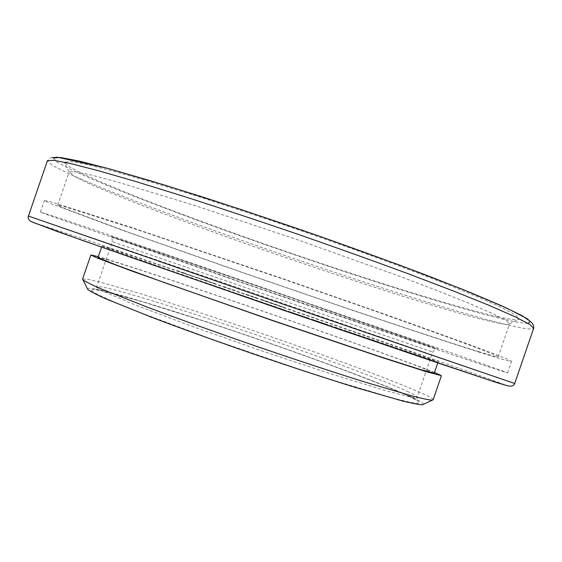 <?xml version="1.0" encoding="UTF-8"?>
<svg xmlns="http://www.w3.org/2000/svg" width="562" height="562" viewBox="0 0 562 562"><rect width="100%" height="100%" fill="white"/><g stroke="black" fill="none" stroke-linecap="round" stroke-linejoin="round"><path stroke-width="0.42" stroke-dasharray="2.81 2.11" d="M87.623 289.339L89.499 288.13C94.781 288.763 103.584 290.702 115.905 293.954C142.938 301.38 182.439 313.744 225.053 327.969C299.701 352.95 381.746 383.115 412.845 397.678C420.046 401.085 423.608 403.298 423.537 404.317M433.112 399.821C433.232 398.894 429.347 396.653 421.465 393.098C389.192 378.647 307.077 348.686 231.249 323.094C198.288 312.015 168.382 302.314 141.519 294.003L99.383 281.864L87.187 279.124L82.544 279.11M434.503 372.423L429.284 370.358C370.182 347.358 146.865 270.596 98.315 256.665M434.25 373.168L422.975 368.215C361.9 344.295 103.253 255.879 98.055 257.41M102.46 246.325L169.647 270.203L277.291 307.47L424.015 357.376L438.149 361.83L426.663 357.502C365.012 335.261 106.492 246.472 101.968 246.072L102.46 246.325M207.87 283.986L225.727 290.168L206.718 283.599L215.014 286.072L214.895 286.416M279.841 308.819L257.916 301.274L286.121 310.99L271.987 305.595L271.868 305.939M232.387 292.296L254.087 299.778L237.564 294.263L232.387 292.296L232.436 291.931L233.989 292.837M302.321 316.568L291.32 312.613L307.814 318.31L294.917 313.61L294.797 313.954M330.575 326.206L311.622 319.574L330.575 326.206L330.695 325.869L325.138 324.014L325.026 324.358M333.8 327.232L342.89 330.358L333.385 327.091L341.724 329.564L341.605 329.901M373.231 340.825L343.916 330.625L378.444 342.623L373.231 340.825L373.344 340.481L358.423 335.24L358.303 335.577M395.957 348.531L373.625 340.769L395.957 348.531L396.069 348.194L393.625 347.414L393.505 347.752M414.166 354.741L415.676 355.268M424.661 358.331L422.814 357.692M183.697 273.153L190.771 275.57M177.613 270.975L183.135 272.893M262.011 299.883L270.694 302.967M284.323 307.576L270.47 302.792L284.33 307.569M246.788 294.685L245.987 294.404M209.731 281.962L203.416 279.799M201.561 279.131L206.591 280.888M230.582 289.079L224.161 286.88M192.647 276.209L199.636 278.597M251.839 296.462L257.003 298.239L251.839 296.462M497.827 316.778C511.167 319.771 518.382 320.495 519.478 318.956L515.825 315.099L502.4 307.885L478.74 297.284L445.062 283.543L402.497 267.182C370.309 255.232 336.09 242.939 299.834 230.308C263.423 217.852 228.579 206.289 195.288 195.632L150.581 181.863L114.227 171.438L87.581 164.68L71.093 161.582L64.265 162.214L69.14 166.745L84.019 174.473C98.188 180.929 115.681 188.333 136.51 196.686C169.963 209.823 207.238 223.704 248.341 238.33C342.757 271.769 448.216 305.461 497.827 316.778M489.397 321.211C442.154 309.838 339.659 276.799 247.716 244.351C207.701 230.167 171.445 216.799 138.947 204.231C118.737 196.264 101.785 189.253 88.094 183.198L73.748 176.061L69.323 171.782L75.926 171.853L92.02 175.225L117.851 182.095L196.012 205.896L296.532 239.405L395.374 274.713L436.512 290.294L469.214 303.361L492.368 313.385L505.709 320.164L509.615 323.733C508.758 325.047 502.021 324.204 489.397 321.211M478.922 351.707C432.663 337.432 330.625 303.051 238.513 271.074L129.19 232.528L62.818 207.743L57.675 205.165L63.991 206.479L139.966 230.624L283.29 279.152L382.448 313.722L456.85 340.439L480.334 349.213L493.998 354.657L498.234 356.856C497.707 357.221 491.272 355.5 478.922 351.707M490.008 355.563C439.814 340.024 332.339 303.796 235.555 270.189L120.387 229.577L49.941 203.275L44.44 200.515L50.468 201.723L129.625 226.823L282.026 278.394L388.068 315.359L467.542 343.888L492.537 353.238L507.043 359.013L511.525 361.345C510.914 361.724 503.735 359.799 490.008 355.563M486.369 366.143C436.541 349.543 329.227 312.837 232.38 279.398L46.126 214.319L40.499 212.078L62.171 219.047L170.272 255.675L427.717 344.499L502.899 371.075L507.549 372.922L486.369 366.143M251.762 296.448L257.087 298.008L247.842 294.783L251.769 296.434M199.721 278.366L193.37 276.42M193.454 276.181L192.724 275.97M224.238 286.648L235.035 290.73M235.12 290.498L230.659 288.854M206.668 280.656L208.01 281.337M208.088 281.112L201.639 278.9M203.493 279.567L214.684 283.754M214.768 283.515L209.816 281.731M246.065 294.172L246.873 294.453M270.547 302.567L284.555 307.505L270.47 302.792M270.772 302.735L279.616 305.798L268.446 302.103M268.531 301.871L262.096 299.651M183.212 272.661L184.076 273.188M184.16 272.949L177.69 270.743M190.848 275.331L185.818 273.778M185.896 273.546L183.781 272.914M422.926 357.362L407.155 352.17M407.267 351.847L406.818 351.686L407.099 352.142M407.211 351.812L411.721 353.702M411.834 353.379L422.821 357.53M422.933 357.207L424.83 357.889L423.727 357.896M423.839 357.572L429.825 360.01M429.937 359.687L431.911 360.397L428.701 359.694M428.813 359.364L424.774 358.001M410.562 352.971L421.626 356.793L410.45 353.301M418.571 355.795L428.413 359.561L418.458 356.118M415.789 354.938L416.358 355.142L416.028 355.402M416.147 355.072L407.492 352.128L407.373 352.465M407.492 352.128L405.652 351.868M405.764 351.538L398.901 349.107L399.217 349.578M399.329 349.248L402.181 350.59M402.294 350.259L405.111 351.201L404.085 351.187M404.197 350.864L396.168 348.454M396.28 348.124L392.606 347.26M392.719 346.93L391.342 346.817M391.454 346.487L394.538 347.878M394.65 347.548L406.993 352.177M407.106 351.847L408.778 352.458L404.865 351.524M404.977 351.194L402.42 350.688M402.533 350.358L406.881 352.269M406.993 351.938L414.278 354.411M393.625 347.414L385.799 344.724L385.68 345.061M385.799 344.724L385.251 344.527L385.321 344.928M385.434 344.59L391.433 346.649L391.314 346.986M391.433 346.649L393.33 347.281L392.494 347.351M392.613 347.014L375.816 341.541M375.929 341.211L373.737 340.439L374.159 340.944M374.271 340.614L385.771 344.899M385.89 344.569L387.176 345.391M387.288 345.061L387.696 345.209L387.309 345.447M387.422 345.117L378.163 342.335M378.275 342.005L383.776 344.281M383.888 343.951L396.069 348.194M358.423 335.24L359.504 336.139M359.617 335.795L357.832 335.198L357.713 335.542M357.832 335.198L355.957 334.559L355.844 334.903M355.957 334.559L354.011 333.884L353.891 334.228M354.011 333.884L344.084 330.308L343.972 330.646M344.084 330.308L345.159 331.046M345.279 330.716L346.937 331.657M347.049 331.327L356.491 334.72L356.371 335.057M356.491 334.72L354.699 334.306M354.812 333.976L355.95 334.734M356.062 334.397L357.657 335.317M357.769 334.987L375.62 341.253L375.5 341.591M375.62 341.253L365.925 337.769L365.806 338.106M365.925 337.769L366.986 338.5M367.098 338.169L368.728 339.097M368.841 338.767L379.167 342.476L379.048 342.813M379.167 342.476L378.444 342.623M378.563 342.279L376.624 341.619L376.505 341.956M376.624 341.619L373.344 340.481M341.724 329.564L342.708 330.287M342.609 329.887L334.783 327.21L334.671 327.548M334.783 327.21L333.919 326.894M325.138 324.014L317.368 321.323L317.256 321.668M317.368 321.323L317.446 321.724M317.565 321.38L323.761 323.515L323.642 323.86M323.761 323.515L326.824 324.534L326.712 324.878M326.824 324.534L313.146 319.736L313.034 320.073M313.146 319.736L311.741 319.23L312.493 319.862M312.605 319.525L326.213 324.19L326.101 324.527M326.213 324.19L327.189 324.913M327.302 324.576L326.803 324.787M326.915 324.45L316.181 320.769L316.062 321.113M316.181 320.769L321.127 322.497L321.014 322.841M321.127 322.497L330.695 325.869M294.917 313.61L295.155 314.067M295.275 313.722L301.351 315.83L301.232 316.174M301.351 315.83L304.948 317.038L304.836 317.382M304.948 317.038L298.675 314.846L298.555 315.191M298.675 314.846L296.455 314.081L296.336 314.425M296.455 314.081L295.359 314.081M295.479 313.737L295.977 314.277M296.09 313.94L298.506 314.769L298.387 315.106M298.506 314.769L304.133 316.666L304.021 317.01M304.133 316.666L298.253 314.615L298.134 314.952M298.253 314.615L292.233 312.556L292.114 312.901M292.233 312.556L291.404 312.648M291.523 312.31L297.951 314.495L297.839 314.832M297.951 314.495L307.934 317.973L307.814 318.31M307.934 317.973L302.918 316.294L302.806 316.638M302.918 316.294L308.65 318.31L308.531 318.654M308.65 318.31L302.44 316.223M234.101 292.5L235.745 293.448M235.857 293.111L236.946 293.912M237.059 293.568L247.617 297.214L247.505 297.558M247.617 297.214L250.603 298.197L250.483 298.534M250.603 298.197L252.64 298.9L252.521 299.237M252.64 298.9L242.25 295.493L242.131 295.844M242.25 295.493L239.791 294.65L239.672 295.001M239.791 294.65L237.684 293.919L237.564 294.263M237.684 293.919L232.506 291.959M237.536 293.757L246.388 296.806L237.536 293.757L237.417 294.095L246.268 297.15L237.417 294.095M271.987 305.595L264.533 303.164L264.414 303.508M264.533 303.164L261.548 302.152L261.428 302.497M261.548 302.152L259.454 301.429L259.335 301.78M259.454 301.429L258.035 300.93L257.916 301.274M258.134 300.796L259.623 301.682M259.735 301.344L261.407 301.92L261.295 302.265M261.407 301.92L261.267 302.419M261.386 302.075L270.09 304.913L269.971 305.25M270.09 304.913L271.608 305.805M271.727 305.468L273.265 306.381M273.385 306.044L282.834 309.458L282.714 309.803M282.834 309.458L282.349 309.514M282.461 309.17L283.958 310.062M284.077 309.725L285.622 310.638M285.742 310.301L286.121 310.99M286.241 310.638L284.815 310.161L284.695 310.505M284.815 310.161L282.623 309.409L282.503 309.753M282.623 309.409L279.96 308.475M215.014 286.072L220.388 287.765L220.276 288.102M220.388 287.765L222.053 288.713M222.166 288.376L223.543 289.233M223.662 288.896L218.344 287.224L218.225 287.568M218.344 287.224L225.397 289.662L225.278 290.006M225.397 289.662L225.601 290.125M225.72 289.781L224.589 289.788M224.709 289.444L207.252 283.41L207.132 283.754M207.252 283.41L206.851 283.641M206.971 283.297L207.982 283.641M91.248 290.54L98.245 294.783L114.395 302.096L139.509 312.282L211.516 339.069L296.132 368.18L335.43 380.917L394.679 398.542L411.567 402.603L419.343 403.446L418.43 401.324L409.684 396.624C379.462 382.434 298.914 352.817 225.615 328.285C193.771 317.671 165.312 308.615 140.233 301.113L102.474 290.905L92.962 289.325L91.248 290.54M407.26 391.335C413.99 394.454 417.285 396.442 417.152 397.299L413.428 397.453C407.703 396.442 398.409 394.152 385.553 390.59L332.261 374.313L262.517 351.173L191.445 326.129L134.782 304.759L102.769 291.088L97.071 287.695L96.678 286.95C102.53 280.916 351.348 365.033 407.26 391.335M32.16 222.067L87.412 240.269L236.047 290.94C332.486 324.063 437.503 360.516 487.036 378.205L507.929 385.89M514.701 383.488L228.249 284.407L28.311 216.005M52.301 157.697C51.648 156.924 49.997 157.971 47.349 160.844L52.512 165.474L68.466 173.546C83.633 180.339 102.319 188.144 124.525 196.953C160.128 210.813 199.693 225.474 243.227 240.936C343.143 276.272 455.023 312.303 509.32 325.335C524.444 328.911 532.558 329.894 533.661 328.292M528.02 323.396C524.177 323.466 517.173 322.356 507.015 320.066C453.674 307.758 342.764 272.233 244.013 237.206C200.999 221.878 162.039 207.336 127.131 193.581C105.417 184.849 87.258 177.121 72.66 170.405L57.612 162.453L53.369 157.943M427.19 345.7L438.044 349.058L414.601 340.6L317.291 306.704L193.454 264.147L110.026 236.103L241.456 282.279L427.19 345.7M112.871 241.892L432.712 352.037L112.871 241.892M408.834 396.217L416.92 399.996L417.152 397.299L432.712 352.037L435.817 348.714L433.267 347.365L302.763 301.696L165.08 254.495L112.779 237.15L111.873 237.171L112.281 241.702L96.678 286.95L95.196 289.219L119.952 295.317L143.872 302.187L204.912 321.422C282.925 346.972 376.322 381.05 408.834 396.217M437.784 362.89L438.149 361.83M69.112 172.028L64.265 162.214M57.675 205.165L69.105 172.056M40.45 212.085L44.44 200.515M101.603 247.14L101.968 246.072M507.549 372.922L511.525 361.345M498.234 356.856L509.615 323.733M509.622 323.705L519.478 318.956M225.847 289.816L225.727 290.168"/><path stroke-width="0.84" d="M423.537 404.317L422.568 404.788C419.28 404.717 412.515 403.432 402.28 400.924L356.013 387.604C325.412 378.128 291.039 366.86 252.893 353.8C214.796 340.607 180.767 328.327 150.82 316.954L106.162 298.963C96.552 294.636 90.433 291.488 87.798 289.514L87.623 289.339M98.315 256.665L90.868 254.972L82.544 279.11L83.007 279.897C85.656 281.766 91.957 284.871 101.933 289.212L148.53 307.604C179.081 319.061 216.398 332.458 255.577 346.002C294.79 359.448 332.444 371.868 363.572 381.647L411.616 395.845C422.146 398.563 429.031 399.996 432.262 400.158L433.112 399.821L441.416 375.676L434.503 372.423M90.868 254.972L97.282 258.021L131.986 271.116L272.465 320.565L381.626 357.383L426.432 371.742L441.416 375.676M101.603 247.14L98.055 257.41L98.505 257.789L117.753 265.587L165.263 282.911L272.795 320.516L377.018 355.662L419.877 369.396L434.25 373.168L437.784 362.89M507.929 385.89L495.551 382.237L438.718 363.228L284.182 310.449L82.228 240.346L32.16 222.067M28.325 216.019L273.076 300.74L514.701 383.488C514.237 385.005 512.853 385.925 510.549 386.242L507.374 385.764L489.551 380.221L336.722 328.468L124.56 255.169L57.12 231.425L31.367 221.674C29.54 220.964 28.451 219.419 28.1 217.023L47.412 160.718L53.706 160.31L70.503 163.535L98.238 170.665L136.545 181.744L184.062 196.461C219.623 207.877 256.989 220.283 296.167 233.673C335.24 247.252 372.17 260.459 406.958 273.287L452.958 290.807L489.354 305.475L514.954 316.715L529.53 324.302L533.661 328.292L514.701 383.488M53.369 157.943L60.387 157.493L78.764 160.985L108.909 168.712L150.237 180.683L200.971 196.468C238.611 208.643 277.551 221.695 317.79 235.626C357.439 249.619 394.018 262.953 427.542 275.64L470.387 292.507L502.14 306.002L522.035 315.661L530.331 321.394L528.02 323.396M422.568 404.788L432.262 400.158M87.798 289.514L83.007 279.897M52.301 157.697L57.429 157.212L107.131 168.221L165.6 185.362L240.009 209.162L321.436 236.897L398.971 264.857L462.758 289.416L506.446 307.955L527.03 318.605L531.933 322.967C533.303 324.478 533.879 326.248 533.661 328.292"/></g></svg>
